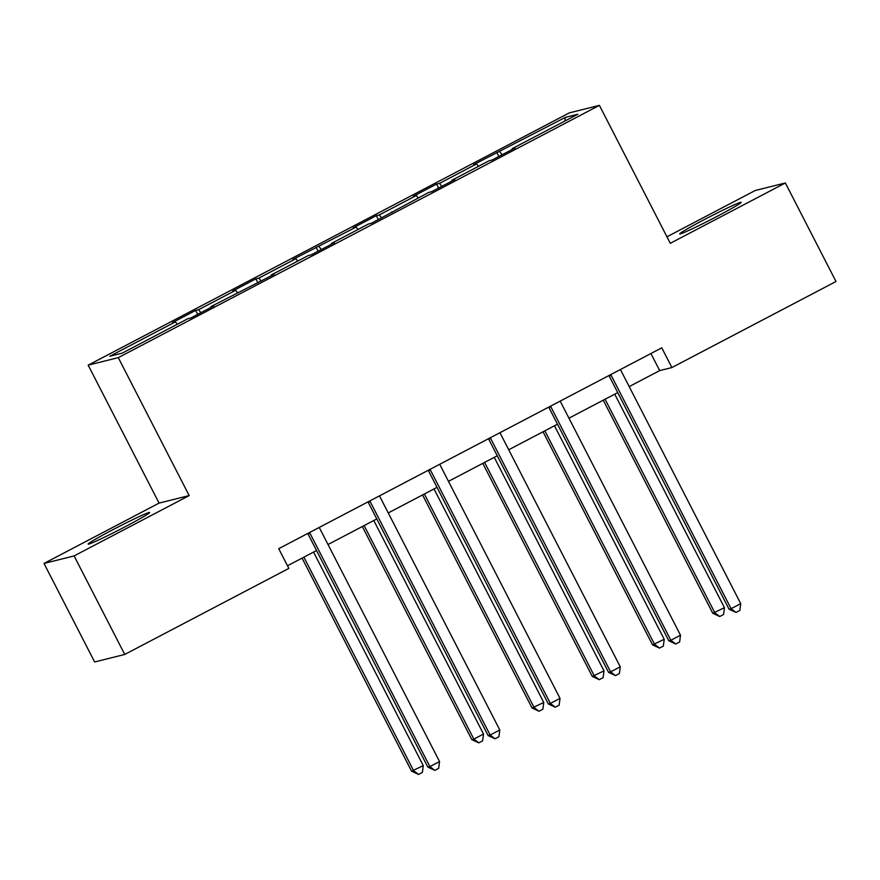 <?xml version="1.0" encoding="UTF-8"?>
<svg xmlns="http://www.w3.org/2000/svg" width="880" height="880" viewBox="0 0 880 880"><rect width="100%" height="100%" fill="white"/><g stroke="black" fill="none" stroke-linecap="round" stroke-linejoin="round"><path stroke-width="1.32" d="M125.246 526.713A34.595 1.518 -27.2 0 0 149.677 512.479A34.595 1.518 -27.2 0 0 112.552 529.881A34.595 1.518 -27.2 0 0 88.132 544.115A34.595 1.518 -27.2 0 0 125.246 526.713M716.804 216.524A34.595 1.518 -27.2 0 0 741.224 202.301A34.595 1.518 -27.2 0 0 704.11 219.703A34.595 1.518 -27.2 0 0 679.69 233.926A34.595 1.518 -27.2 0 0 716.804 216.524M44 563.442L74.107 555.918L189.178 495.583L159.071 503.107L44 563.442L94.644 661.969L124.751 654.445L288.849 568.403L278.729 548.691L661.771 347.842L671.891 367.554L836 281.501L785.356 182.974L755.249 190.498L666.952 236.797M159.071 503.107L88.176 365.156L569.294 112.882L599.401 105.358L118.283 357.632L88.176 365.156M565.422 117.348L473.638 164.659L476.608 163.911L439.538 183.348L436.568 184.096L413.402 196.24L416.372 195.503L379.302 214.94L376.332 215.677L353.166 227.832L356.136 227.084L292.93 259.413L295.9 258.676L258.83 278.113L255.86 278.85L232.694 290.994L235.664 290.257L198.594 309.694L195.624 310.431L172.458 322.586L175.428 321.838L109.78 356.257L122.155 353.166L187.792 318.747L190.762 318.01L213.928 305.855L210.958 306.603L274.164 274.274L271.194 275.011L308.264 255.574L311.234 254.837L334.411 242.693L331.441 243.43L368.5 223.993L371.47 223.256L428.736 192.412L431.706 191.664L454.883 179.52L451.913 180.257L488.972 160.82L491.942 160.083L515.119 147.939L512.149 148.676L577.786 114.257L565.422 117.348L564.751 121.088M211.167 307.307L210.958 306.603M198.594 309.694L200.882 312.708M235.664 290.257L237.501 292.688M271.403 275.726L271.194 275.011M258.83 278.113L261.118 281.116M295.9 258.676L297.748 261.096M331.639 244.134L331.441 243.43M319.066 246.521L321.354 249.535M356.136 227.084L357.984 229.515M391.875 212.553L391.677 211.849M379.302 214.94L381.59 217.943M416.372 195.503L418.22 197.923M452.111 180.972L451.913 180.257M439.538 183.348L441.826 186.362M476.608 163.911L478.456 166.342M512.347 149.38L512.149 148.676M499.774 151.767L502.062 154.781M74.107 555.918L124.751 654.445M189.178 495.583L118.283 357.632M599.401 105.358L670.296 243.309L785.356 182.974M629.189 386.595L659.692 370.601L671.891 367.554M287.496 565.763L316.547 550.528M328.009 544.522L376.783 518.947M388.245 512.93L437.019 487.355M448.481 481.349L497.255 455.774M508.717 449.768L557.491 424.193M568.953 418.176L617.727 392.601M175.428 321.838L177.265 324.269M650.914 353.529L659.692 370.601M496.804 152.515L498.839 156.464M436.568 184.096L438.603 188.056M376.332 215.677L378.367 219.637M316.096 247.269L318.131 251.218M255.86 278.85L257.895 282.81M195.624 310.431L197.659 314.391M611.16 375.364L609.125 375.87L729.047 609.191L731.082 608.685L611.16 375.364A4.433 4.356 76 0 0 610.687 374.627M740.729 603.625L739.86 610.423L735.999 612.447L731.082 608.685L740.729 603.625L620.818 370.304A4.433 4.356 76 0 1 620.499 369.49M735.999 612.447L729.047 609.191M603.262 400.191L712.767 613.261L724.46 607.695L614.724 394.174M605.066 399.245L714.802 612.755L719.719 616.517L712.767 613.261M724.46 607.695L723.58 614.493L719.719 616.517M550.924 406.945L548.889 407.451L668.811 640.783L670.846 640.277L550.924 406.945A4.433 4.356 76 0 0 550.451 406.208M680.493 635.206L679.624 642.004L675.763 644.028L670.846 640.277L680.493 635.206L560.582 401.885A4.433 4.356 76 0 1 560.263 401.071M675.763 644.028L668.811 640.783M490.688 438.526L488.653 439.043L608.575 672.364L610.61 671.858L490.688 438.526A4.433 4.356 76 0 0 490.215 437.8M620.257 666.798L619.388 673.596L615.527 675.62L610.61 671.858L620.257 666.798L500.346 433.466A4.433 4.356 76 0 1 500.027 432.652M615.527 675.62L608.575 672.364M543.026 431.772L652.531 644.853L664.224 639.276L554.488 425.766M544.83 430.826L654.566 644.336L659.483 648.098L652.531 644.853M664.224 639.276L663.344 646.074L659.483 648.098M482.79 463.364L592.295 676.434L603.988 670.868L494.252 457.347M484.594 462.407L594.33 675.928L599.247 679.679L592.295 676.434M603.988 670.868L603.108 677.655L599.247 679.679M430.452 470.118L428.417 470.624L548.339 703.956L550.363 703.439L430.452 470.118A4.433 4.356 76 0 0 429.979 469.381M560.021 698.379L559.152 705.177L555.291 707.201L550.363 703.439L560.021 698.379L440.11 465.058A4.433 4.356 76 0 1 439.78 464.244M555.291 707.201L548.339 703.956M370.216 501.699L368.181 502.205L488.092 735.537L490.127 735.031L370.216 501.699A4.433 4.356 76 0 0 369.743 500.962M499.785 729.971L498.916 736.758L495.055 738.782L490.127 735.031L499.785 729.971L379.874 496.639A4.433 4.356 76 0 1 379.544 495.825M495.055 738.782L488.092 735.537M309.98 533.291L307.945 533.797L427.856 767.118L429.891 766.612L309.98 533.291A4.433 4.356 76 0 0 309.507 532.554M439.549 761.552L438.68 768.35L434.819 770.374L429.891 766.612L439.549 761.552L319.638 528.22A4.433 4.356 76 0 1 319.308 527.406M434.819 770.374L427.856 767.118M422.554 494.945L532.059 708.015L543.752 702.449L434.016 488.939M424.358 493.999L534.094 707.509L539.011 711.271L532.059 708.015M543.752 702.449L542.872 709.247L539.011 711.271M362.318 526.526L471.823 739.607L473.858 739.101L483.516 734.03L373.78 520.52M364.122 525.58L473.858 739.101L478.775 742.852L471.823 739.607M483.516 734.03L482.636 740.828L478.775 742.852M302.082 558.118L411.587 771.188L423.269 765.622L313.544 552.101M303.886 557.161L413.622 770.682L418.539 774.444L411.587 771.188M423.269 765.622L422.4 772.409L418.539 774.444"/></g></svg>
